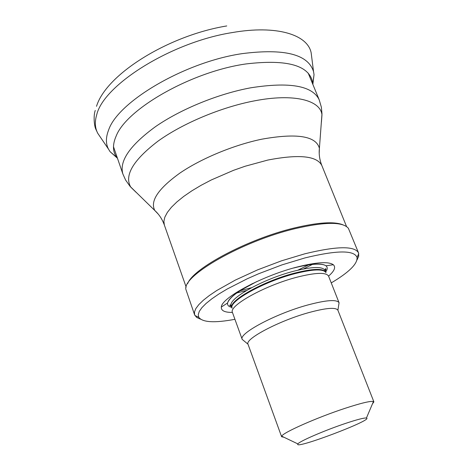 <?xml version="1.0" encoding="UTF-8"?>
<svg xmlns="http://www.w3.org/2000/svg" width="468" height="468" viewBox="0 0 468 468"><rect width="100%" height="100%" fill="white"/><g stroke="black" fill="none" stroke-linecap="round" stroke-linejoin="round"><path stroke-width="0.7" d="M283.959 437.252L281.619 436.749L281.718 436.188C282.602 432.76 317.152 417.438 345.185 408.277C361.138 403.083 370.557 400.83 373.446 401.526L373.897 401.883L372.475 403.808M345.32 423.481C357.131 419.544 364.168 417.725 366.426 418.029C374.47 419.556 292.88 450.391 297.9 443.921C298.993 441.505 324.646 430.39 345.32 423.481M281.619 436.749L248.005 344.196C244.629 339.043 278.928 320.861 308.488 312.683C326.015 307.909 335.819 307.09 337.902 310.225L373.897 401.883M244.191 341.037L242.196 339.388C238.323 333.69 275.313 313.841 307.33 305.101C326.284 300.017 336.866 299.239 339.078 302.778L338.674 305.335M242.202 339.405L232.438 312.431C228.472 305.844 264.829 285.521 296.636 277.29C315.444 272.516 326.091 272.124 328.571 276.108L339.084 302.796M232.438 312.431C224.663 312.472 220.966 310.676 221.346 307.037C221.329 297.952 262.098 275.956 296.923 267.07C316.397 262.156 328.536 261.372 333.327 264.73C336.018 267.199 334.433 270.99 328.571 276.102M234.924 319.305C214.596 323.125 202.533 322.44 198.742 317.257L198.251 314.613L199.292 311.395L201.895 307.663L206.06 303.469L211.741 298.894L218.854 294.021L227.272 288.967L247.326 278.735L258.529 273.798L281.982 264.882L304.99 257.909C336.861 250.169 354.212 250.011 357.043 257.441C357.628 263.835 349.029 272.323 331.25 282.906M200.462 319.141L196.595 317.38L194.612 314.841L194.466 311.98L195.858 308.558L198.812 304.633L203.323 300.263L209.342 295.524L216.778 290.511L235.345 280.075L257.558 269.878L281.461 260.84L304.873 253.791C336.779 246.063 354.668 245.764 358.541 252.895L358.734 256.113L356.996 259.992M194.612 314.841L185.96 289.639C181.637 276.173 242.073 241.213 295.086 228.659C324.915 221.756 342.675 221.627 348.368 228.267L358.541 252.895M312.647 264.285L303.562 268.954M246.472 290.529L236.568 293.032M187.703 283.549C193.038 268.339 247.97 239.002 294.237 227.998C318.076 222.341 334.339 221.294 343.026 224.856M308.862 264.742L297.882 270.176M251.544 287.685L239.71 290.874M312.899 83.994L314.04 74.617L313.537 71.598C308.114 54.253 284.304 48.268 242.114 53.645C184.848 62.028 117.93 101.632 108.623 130.005C105.745 137.358 105.692 143.717 108.471 149.081L110.091 151.685L117.152 157.962M312.922 84.579L312.852 83.398C310.015 65.514 287.779 59.021 246.145 63.923C191.974 71.458 126.828 108.64 116.239 135.866C112.402 144.513 112.589 151.72 116.795 157.482L117.521 158.418M232.099 308.184C228.226 301.608 263.683 281.683 294.735 273.704C313.11 269.077 323.534 268.743 326.015 272.698M231.66 306.733L229.724 305.393C230.174 304.586 230.706 304.726 231.327 305.809L231.988 307.634C227.939 301.1 263.385 281.116 294.483 273.136C312.916 268.503 323.335 268.199 325.74 272.212L325.026 270.405C325.12 268.761 325.43 268.299 325.956 269.03L325.389 271.317M231.327 305.809C227.15 299.251 262.595 279.185 293.746 271.218C312.232 266.596 322.657 266.321 325.026 270.405M294.331 267.778C311.138 263.572 321.686 262.911 325.974 265.806C327.717 267.24 327.612 269.299 325.652 271.99M231.906 307.412C228.659 306.692 227.214 305.218 227.577 302.989C228.881 297.981 237.229 291.5 252.615 283.538M186.176 287.141L164.35 225.02L163.87 221.305L164.871 217.064L167.386 212.367L171.399 207.289L176.886 201.93L183.754 196.396L191.898 190.804L201.152 185.275L211.331 179.94L233.567 170.311L245.121 166.245L267.79 160.068C298.953 154.048 316.971 155.862 321.838 165.514L346.554 226.541M158.207 214.075L154.826 210.53C149.854 201.193 158.19 188.721 179.835 173.125C201.228 158.506 233.772 144.992 261.828 139.183C296.923 132.924 316.116 135.977 319.404 148.338L319.211 153.235M136.1 192.325L130.753 187.118C124.061 175.465 133.169 160.126 158.073 141.102C182.812 123.295 221.282 107.166 254.434 100.86C293.793 93.202 320.404 100.134 321.978 114.859L321.405 122.3M164.35 225.02C162.232 219.188 159.056 214.356 154.826 210.53L130.022 186.305L125.582 180.01L122.862 173.938C119.094 161.045 130.005 145.261 155.587 126.588C180.859 109.102 218.293 93.799 250.708 87.808C289.587 81.707 312.413 85.691 319.182 99.754L321.37 107.195L321.984 113.771L319.404 148.338C318.761 154.007 319.574 159.734 321.838 165.514M311.758 57.628L311.144 52.703C307.476 34.591 276.524 24.833 232.391 32.549C171.469 42.044 103.668 84.79 96.747 114.666C94.612 121.785 94.951 128.01 97.771 133.327L100.573 137.428M366.426 418.029L373.446 401.526M297.9 443.921L281.718 436.188M337.902 310.225L339.078 302.778M248.005 344.196L242.196 339.388M333.327 264.73L325.974 265.806C323.078 263.695 313.747 262.852 293.67 268.012M221.346 307.037L227.577 302.989C228.203 301.064 229.87 298.859 232.573 296.379C234.708 294.6 234.509 294.471 240.979 290.16L256.622 281.648M357.043 257.441L358.763 253.603M198.742 317.257L194.916 315.52M319.182 99.754L308.196 73.107M122.862 173.938L113.478 146.683M95.25 110.442C93.261 115.976 94.267 125.962 95.747 129.033L97.771 133.327L108.471 149.081M311.144 52.703L313.537 71.598M110.091 151.685L116.795 157.482M314.04 74.617L312.852 83.398M226.764 25.945C168.538 35.504 106.254 74.114 96.519 106.318"/></g></svg>
